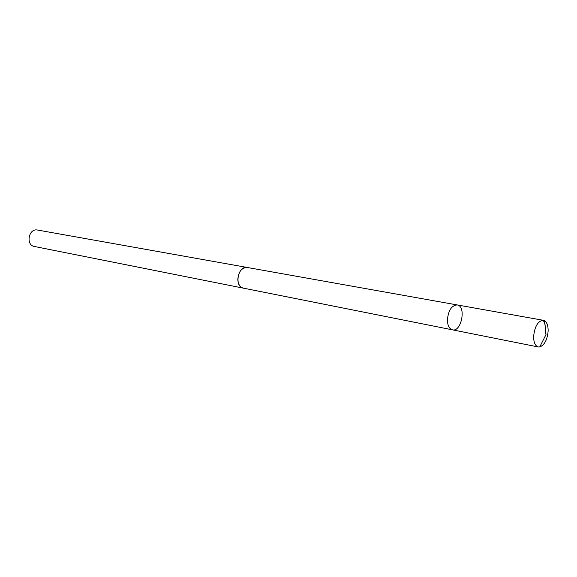 <?xml version="1.0" encoding="UTF-8"?>
<svg xmlns="http://www.w3.org/2000/svg" width="577" height="577" viewBox="0 0 577 577"><rect width="100%" height="100%" fill="white"/><g stroke="black" fill="none" stroke-linecap="round" stroke-linejoin="round"><path stroke-width="0.87" d="M243.761 288.219L243.371 288.154C240.018 287.195 238.164 284.338 237.811 279.578C238.452 271.702 241.604 267.67 247.273 267.483L457.186 304.93C451.632 305.392 448.372 310.361 447.406 319.831C447.55 325.529 449.238 328.868 452.476 329.842C461.513 332.215 466.461 306.019 457.186 304.93C451.632 305.392 448.372 310.361 447.406 319.831C447.55 325.529 449.238 328.868 452.476 329.842L538.334 346.972C535.225 345.991 533.653 342.471 533.624 336.391C534.749 326.265 537.995 320.899 543.368 320.307L544.674 320.812C547.039 322.514 548.193 325.897 548.143 330.967C547.328 339.738 544.529 345.068 539.733 346.972L538.334 346.972M452.476 329.842L243.371 288.139C233.945 286.827 238.02 265.261 247.273 267.468L247.663 267.555M243.371 288.154L34.382 246.48C25.438 245.131 28.67 228.023 37.491 230.035L247.273 267.468M542.445 320.264C546.455 322.132 544.493 330.109 545.986 334.61L544.674 320.812M457.186 304.93L543.368 320.307M545.986 334.61L539.733 346.972"/></g></svg>
